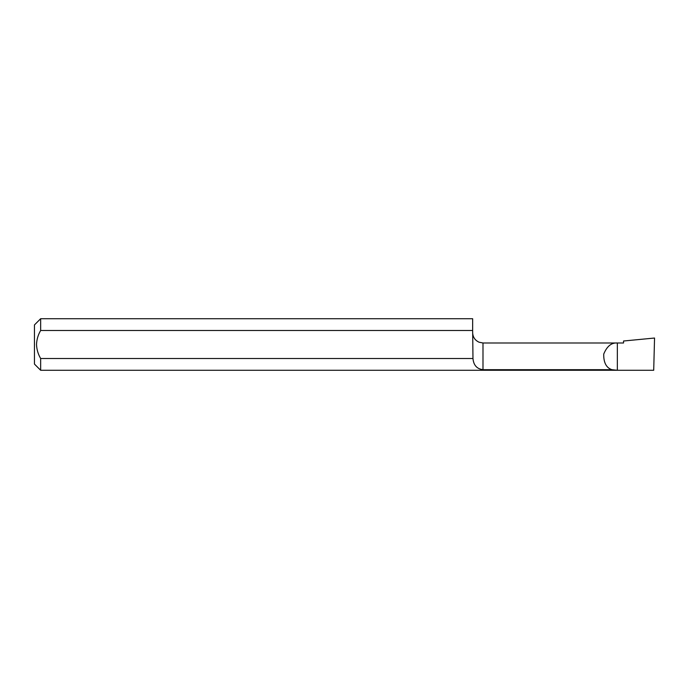 <?xml version="1.0" encoding="UTF-8"?>
<svg xmlns="http://www.w3.org/2000/svg" width="689" height="689" viewBox="0 0 689 689"><rect width="100%" height="100%" fill="white"/><g stroke="black" fill="none" stroke-linecap="round" stroke-linejoin="round"><path stroke-width="1.03" d="M482.989 369.683L482.989 342.993L617.344 342.993L617.344 370.277L40.651 370.277L34.45 364.076L34.45 324.924L40.651 318.723L40.651 330.496L472.654 330.496L472.973 358.504C473.567 365.213 476.9 368.934 482.989 369.683L611.858 369.683C606.277 367.78 603.573 362.586 603.719 354.103C606.931 346.248 611.47 342.545 617.344 342.993L623.545 342.993L623.545 341.012L654.55 338.032L653.706 370.277L617.344 370.277L611.858 369.683M472.973 358.504L40.651 358.504C38.102 354.172 36.724 349.504 36.517 344.5C36.724 339.496 38.102 334.828 40.651 330.496M40.651 370.277L40.651 358.504M40.651 318.723L472.654 318.723L472.654 330.496M482.989 342.993L479.036 342.2C474.988 340.306 472.861 337.128 472.654 332.658"/></g></svg>

